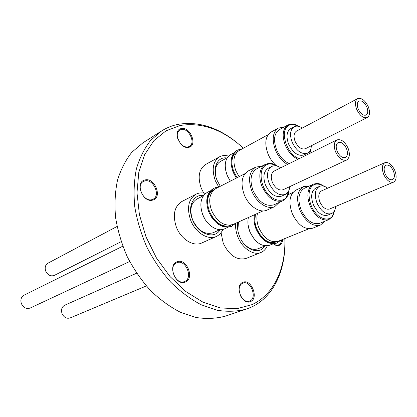 <?xml version="1.0" encoding="UTF-8"?>
<svg xmlns="http://www.w3.org/2000/svg" width="417" height="417" viewBox="0 0 417 417"><rect width="100%" height="100%" fill="white"/><g stroke="black" fill="none" stroke-linecap="round" stroke-linejoin="round"><path stroke-width="0.63" d="M276.987 166.06C271.269 162.958 266.828 163.287 263.669 167.035C259.15 171.674 260.854 185.445 266.948 192.711C272.53 200.64 282.955 202.798 286.5 197.001L288.814 190.642M309.591 153.487L310.284 150.355M297.962 126.21C293.026 123.766 289.268 124.099 286.682 127.195C280.115 134.29 288.366 155.974 299.401 158.543M323.441 186.086C318.103 183.068 314.027 183.438 311.202 187.197C307.23 191.784 309.112 205.055 314.804 211.945C320.048 219.488 329.539 221.364 332.61 215.688L334.371 210.934M122.775 246.202L24.045 295.2C21.126 297.003 20.24 299.807 21.376 303.607C23.461 307.762 26.412 309.237 30.238 308.022L129.666 261.516M346.496 148.603C348.054 152.971 347.689 155.922 345.406 157.449C342.315 158.231 339.568 156.177 337.155 151.298C335.612 146.946 335.961 144.006 338.203 142.478C341.32 141.665 344.082 143.709 346.496 148.603M336.926 139.919L274.167 171.064C271.092 173.118 270.487 176.86 272.348 182.302C275.361 188.375 278.957 190.85 283.148 189.725L346.605 160.045C342.456 161.087 338.766 158.324 335.523 151.767C333.454 145.924 333.923 141.978 336.926 139.919C341.116 138.819 344.833 141.561 348.075 148.144C350.176 154.024 349.681 157.991 346.605 160.045M280.709 167.822C277.451 165.674 274.485 165.221 271.806 166.456C267.219 169.531 266.322 175.145 269.106 183.287C273.62 192.388 279.009 196.11 285.275 194.447C287.912 193.123 289.408 190.517 289.763 186.634M271.806 166.456L268.225 168.26C263.633 171.335 262.726 176.928 265.493 185.039C269.987 194.098 275.366 197.794 281.637 196.126L285.275 194.447M265.447 164.35L256.663 168.833C250.69 172.847 249.475 180.081 253.025 190.543C258.821 202.224 265.806 206.983 273.979 204.81L282.955 200.733C274.782 202.886 267.766 198.054 261.907 186.237C258.91 178.08 259.139 171.559 262.606 166.685L265.447 164.35C268.402 163.203 271.081 163.099 273.495 164.043L277.878 166.341M261.855 166.185L255.741 167.108C249.199 171.512 247.875 179.456 251.764 190.929C256.247 202.553 267.662 210.178 274.756 206.608L279.291 202.401M255.741 167.108L248.256 170.944C241.709 175.348 240.354 183.235 244.19 194.603C248.621 206.113 259.989 213.64 267.094 210.069L274.756 206.608M245.014 173.649L215.824 188.583C209.522 192.769 208.104 200.082 211.575 210.528C217.351 222.157 224.523 226.796 233.093 224.445L262.955 210.924M214.223 189.62L213.707 189.886C208.088 193.399 206.384 199.769 208.583 208.99M235.959 223.147L231.31 226.457C222.449 228.167 215.156 223.158 209.438 211.429C205.784 200.415 207.285 192.696 213.937 188.27L215.714 187.567L218.628 187.15M212.634 217.393C218.466 224.862 224.508 227.494 230.757 225.295L231.284 225.055M195.948 194.218L181.828 201.531C174.264 206.54 172.45 215.073 176.386 227.135C180.988 239.342 193.587 247.015 201.792 242.965L216.308 236.481C208.093 240.541 195.37 232.65 190.658 220.207C186.618 207.911 188.38 199.248 195.948 194.218C198.857 192.753 202.068 192.508 205.581 193.472M213.937 188.27L213.228 188.635C206.577 193.055 205.075 200.77 208.724 211.779C214.437 223.491 221.724 228.495 230.58 226.785L232.165 226.118M207.895 209.417L208.74 211.841L211.867 217.669M203.637 195.469C193.42 193.764 187.097 206.853 192.492 219.618C197.867 234.192 214.547 239.947 220.124 229.689M203.496 195.662L196.887 199.034C190.798 203.053 189.37 209.975 192.602 219.801C198.033 230.731 204.877 235.042 213.129 232.743L219.884 229.678M210.382 190.809L207.166 192.456C200.707 196.735 199.227 204.174 202.73 214.76C206.796 225.461 217.684 232.3 224.674 228.803L227.963 227.317M204.794 218.93L202.5 214.166M117.068 226.467L47.929 263.2C45.333 264.899 44.583 267.516 45.677 271.055C47.778 275.184 50.655 276.633 54.319 275.397L121.165 241.678M366.809 107.033C368.268 111.016 368.018 113.7 366.069 115.087C363.202 115.832 360.585 113.82 358.219 109.056C356.775 105.089 357.015 102.41 358.933 101.029C361.815 100.257 364.442 102.264 366.809 107.033M357.671 98.626L296.466 131.141C293.813 133.013 293.359 136.437 295.116 141.42C298.092 147.373 301.533 149.802 305.437 148.713L367.262 117.521C363.416 118.517 359.902 115.811 356.717 109.405C354.778 104.078 355.096 100.481 357.671 98.626C361.549 97.588 365.083 100.273 368.268 106.695C370.228 112.048 369.895 115.66 367.262 117.521M302.315 128.035C299.255 126.028 296.523 125.616 294.126 126.799C290.169 129.604 289.497 134.733 292.124 142.197C296.581 151.11 301.736 154.764 307.584 153.148C309.93 151.877 311.181 149.401 311.343 145.731M294.126 126.799L290.618 128.686C286.656 131.491 285.973 136.609 288.585 144.037C293.026 152.914 298.171 156.542 304.019 154.921L307.584 153.148M298.65 126.346C296.539 125.037 293.026 122.906 287.881 125.027L279.27 129.713C274.099 133.377 273.187 140.003 276.539 149.594C279.593 156.578 283.826 161.243 289.231 163.589M283.92 127.18L278.358 128.082C272.697 132.106 271.702 139.377 275.371 149.901C278.264 156.636 282.314 161.483 287.516 164.444M278.358 128.082L271.019 132.1C265.342 136.124 264.315 143.349 267.938 153.779C269.757 158.163 272.259 161.859 275.444 164.861M268.147 134.675L239.113 150.521C233.629 154.363 232.53 161.082 235.813 170.683L239.103 176.672M237.68 151.517L237.023 151.871C233.03 154.321 231.372 158.851 232.045 165.471M237.085 177.705L233.76 171.58C230.299 161.452 231.461 154.358 237.252 150.297L239.322 149.489L241.521 149.208M218.727 187.097L215.339 180.743C211.508 169.422 212.889 161.452 219.493 156.823L205.529 164.527C198.919 169.14 197.486 177.001 201.223 188.119L203.715 193.061M219.493 156.823C222.188 155.385 225.222 155.155 228.594 156.13M231.326 165.737L233.04 172.054L236.34 178.085M237.252 150.297L236.554 150.683C230.763 154.738 229.595 161.827 233.051 171.95L236.376 178.069M226.801 157.986C217.429 156.333 211.951 168.275 217.043 180.264L220.317 186.284M234.02 152.758L230.575 154.644C224.945 158.575 223.793 165.408 227.109 175.15L230.382 181.134M227.322 157.704L220.431 161.457C216.168 164.136 214.599 169.005 215.725 176.068M230.325 181.166L227.103 175.333L225.576 169.865M136.625 273.213L64.698 305.234C61.768 306.933 60.882 309.722 62.034 313.589C63.942 317.473 66.631 318.927 70.113 317.947L146.325 285.953M393.408 170.97C394.972 175.348 394.654 178.241 392.454 179.659C389.733 180.248 387.289 178.304 385.11 173.826C383.562 169.469 383.869 166.581 386.033 165.163C388.769 164.548 391.224 166.482 393.408 170.97M384.891 162.687L321.543 190.892C318.552 192.79 317.989 196.475 319.87 201.948C322.596 207.541 325.813 209.902 329.524 209.037L393.523 182.166C389.874 182.954 386.585 180.342 383.661 174.327C381.581 168.468 381.993 164.59 384.891 162.687C388.576 161.853 391.881 164.454 394.81 170.485C396.916 176.37 396.489 180.264 393.523 182.166M327.647 188.176C324.676 185.972 321.945 185.377 319.448 186.404C314.981 189.25 314.152 194.775 316.962 202.97C321.048 211.351 325.87 214.901 331.421 213.624C333.881 212.503 335.299 210.111 335.69 206.446M319.448 186.404L315.82 188.041C311.348 190.892 310.509 196.397 313.297 204.559C317.363 212.899 322.179 216.428 327.736 215.146L331.421 213.624M313.287 184.21L304.379 188.286C298.546 192.008 297.42 199.138 300.996 209.673C306.25 220.437 312.505 224.982 319.761 223.309L328.846 219.603C321.596 221.26 315.32 216.647 310.013 205.763C307.1 197.945 307.147 191.638 310.159 186.847L313.287 184.21C316.357 183.329 318.796 183.355 320.6 184.288L324.134 186.274M309.232 186.065L303.56 186.602C297.175 190.689 295.94 198.513 299.865 210.074C305.63 221.886 312.489 226.879 320.454 225.055L324.713 221.291M303.56 186.602L295.966 190.095C289.56 194.181 288.293 201.953 292.166 213.41C297.879 225.112 304.718 230.043 312.687 228.203L320.454 225.055M257.471 213.405C256.382 217.846 256.851 222.673 258.874 227.891C264.123 238.628 270.565 243.085 278.207 241.261L308.841 228.808M255.392 214.348L254.834 221.005M280.782 240.213L277.07 242.903C269.028 244.706 262.267 239.983 256.789 228.74C254.823 223.7 254.25 218.951 255.074 214.489M261.834 237.044C266.619 241.943 271.285 243.606 275.84 242.022L276.518 241.745M221.041 232.655L223.225 243.163C229.287 255.569 236.913 260.656 246.108 258.431L260.912 252.488C253.453 255.809 242.267 248.36 237.836 236.825C236.043 232.279 235.313 227.844 235.641 223.528M254.349 214.818C253.526 219.274 254.094 224.023 256.059 229.058C261.532 240.291 268.287 245.008 276.33 243.205L276.596 243.095M254.099 221.234L256.028 229.105L261.162 237.424M237.846 222.292C237.044 226.681 237.591 231.326 239.499 236.225C244.612 249.903 259.51 255.433 264.675 246.051M243.247 242.887C248.084 248.48 252.973 250.455 257.904 248.808L265.144 245.863M248.396 217.518C247.417 221.933 247.912 226.681 249.887 231.763C255.204 242.652 261.777 247.156 269.611 245.274L273.224 243.804M238.43 222.032L237.867 230.533M254.323 239.249L249.835 231.842L248.094 224.961M185.216 282.069C175.672 286.39 167.154 264.779 177.178 261.746C186.665 257.769 194.989 278.77 185.216 282.069M176.985 262.663L176.672 262.788C167.754 266.072 175.792 285.489 184.455 281.548L184.517 281.522C193.535 278.374 185.768 258.967 176.985 262.663M152.784 200.056C142.937 203.413 134.529 182.088 144.855 180.003C154.639 176.97 162.859 197.694 152.784 200.056M144.683 180.962L143.312 181.525C135.535 185.372 143.818 202.5 152.054 199.597L153.18 199.138C161.061 195.417 153.049 178.288 144.683 180.962M250.575 301.548C242.277 305.838 234.125 285.41 242.882 282.325C251.143 278.347 259.119 298.228 250.575 301.548M240.645 296.054C243.137 300.276 246.066 301.991 249.429 301.194L249.809 301.043C257.654 298.019 250.549 279.765 242.85 283.107L242.663 283.179C239.697 284.764 238.607 287.902 239.389 292.604M188.865 147.3C180.008 149.88 172.059 129.963 181.364 128.551C190.168 126.236 197.95 145.632 188.865 147.3M180.743 143.849C183.188 146.346 185.654 147.363 188.15 146.904L189.438 146.393C196.11 143.005 188.526 127.472 181.181 129.478L179.706 130.068C177.251 131.881 176.636 134.863 177.856 139.012M282.59 239.478C282.418 242.475 281.319 244.425 279.286 245.332C277.394 245.999 275.397 245.488 273.297 243.804M273.401 243.799C275.22 245.107 276.94 245.467 278.546 244.888L278.587 244.873C280.344 244.086 281.35 242.423 281.6 239.879M284.816 238.576C285.947 268.282 273.891 294.798 251.832 304.691L236.892 308.71L220.332 307.944L203.001 302.195L185.888 291.582L170.032 276.57L156.453 257.977L146.028 236.929L139.419 214.734L136.99 192.784L138.793 172.403L144.579 154.743L153.863 140.691L165.971 130.844L180.139 125.496C201.964 122.04 223.043 129.604 243.382 148.191M284.874 242.147C285.327 271.431 273.057 297.326 251.159 307.22L246.489 309.06C237.289 311.52 227.463 311.911 217.017 310.232L201.13 304.744C190.475 299.104 180.316 291.556 170.647 282.101C161.494 271.702 153.586 260.083 146.92 247.26C141.144 234.005 137.099 220.546 134.774 206.889C133.513 193.425 134.045 180.78 136.364 168.953C139.659 157.855 144.423 148.322 150.662 140.347L161.561 130.985C166.67 127.758 172.158 125.553 178.028 124.36C198.32 121.024 218.216 127.326 237.721 143.271M246.489 309.06L225.383 316.143C216.215 318.609 206.451 319.062 196.094 317.499L180.389 312.26C169.881 306.839 159.883 299.557 150.396 290.42C141.431 280.354 133.706 269.095 127.227 256.648C121.634 243.778 117.745 230.69 115.572 217.387C114.435 204.262 115.071 191.914 117.474 180.337C120.826 169.458 125.632 160.086 131.881 152.221L142.77 142.927L161.561 130.985M267.255 245.863C265.864 249.1 263.747 251.305 260.912 252.488M222.892 229.413C221.453 232.759 219.259 235.115 216.308 236.481M287.881 125.027L285.655 126.883C282.502 131.272 282.366 137.334 285.244 145.053C288.335 152.111 292.593 156.839 298.014 159.231M286.599 197.726L288.382 194.15L289.153 189.766M309.998 153.284L310.576 149.713M332.703 216.324L334.705 210.298M292.906 192.477L288.22 194.63M276.466 243.147L277.201 242.85M332.672 216.381L328.846 219.603M286.562 197.773L282.955 200.733"/></g></svg>
